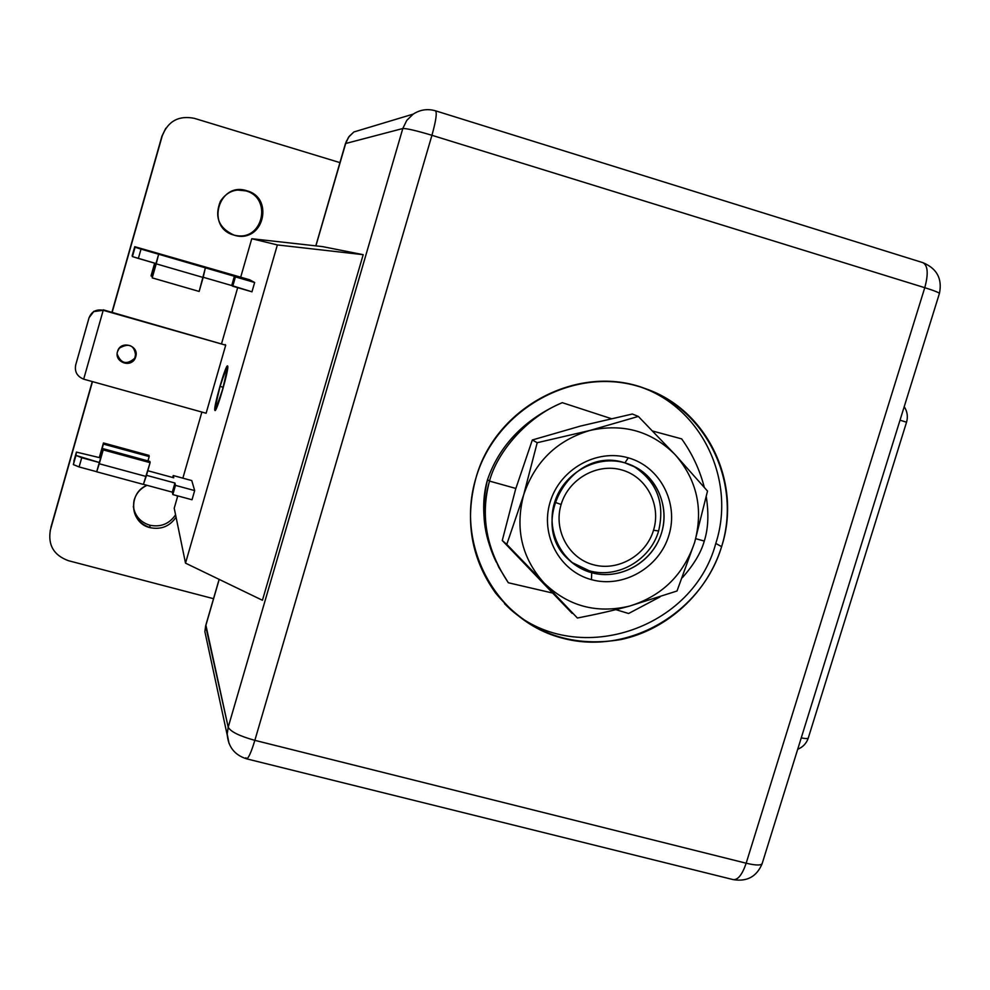 <?xml version="1.0" encoding="UTF-8"?>
<svg xmlns="http://www.w3.org/2000/svg" width="990" height="990" viewBox="0 0 990 990"><rect width="100%" height="100%" fill="white"/><g stroke="black" fill="none" stroke-linecap="round" stroke-linejoin="round"><path stroke-width="1.49" d="M162.286 135.717C168.114 121.04 178.794 115.248 194.349 118.342L339.941 162.62L194.349 118.342C178.794 115.248 168.114 121.04 162.286 135.717L112.155 312.357L161.902 136.249L165.776 128.267L162.286 135.717M92.491 381.62L50.416 529.873C47.743 545.02 53.745 555.291 68.397 560.687L213.518 598.69L68.397 560.687C53.745 555.291 47.743 545.02 50.416 529.873L92.491 381.62M246.807 190.761C218.617 181.158 205.276 227.836 234.073 235.125C262.152 244.567 275.517 198.223 246.807 190.761C235.558 188.174 226.747 191.689 220.386 201.292C214.224 216.897 218.778 228.17 234.073 235.125L237.798 235.905C264.664 240.397 273.302 197.468 246.807 190.761L237.043 190.006L245.78 190.872C272.064 197.517 263.501 240.125 236.833 235.657L237.798 235.905M149.787 525.207L150.084 527.658C137.301 522.93 131.955 513.897 134.021 500.556L134.021 500.556C136.001 493.54 140.345 488.454 147.04 485.31C127.673 492.81 129.913 523.302 150.084 527.658C161.085 529.86 169.748 526.371 176.059 517.176C169.748 526.371 161.085 529.86 150.084 527.658L149.787 525.207C160.714 527.41 169.302 523.933 175.577 514.812C169.302 523.933 160.714 527.41 149.787 525.207C140.469 522.25 134.974 516.013 133.328 506.509M177.458 496.955L176.851 495.668L177.458 496.955M50.168 530.788L92.268 381.558L50.874 527.398M111.932 312.296L161.902 136.249L111.932 312.296M658.61 530.974L653.524 530.244C661.37 505.086 646.643 476.821 621.869 469.978C597.205 462.751 568.607 478.937 561.132 504.479C553.299 529.91 568.47 558.137 593.233 564.708C617.884 571.651 646.037 555.501 653.524 530.244C661.37 505.086 646.643 476.821 621.869 469.978C597.205 462.751 568.607 478.937 561.132 504.479L554.685 502.19L561.132 504.479C553.299 529.91 568.47 558.137 593.233 564.708C617.884 571.651 646.037 555.501 653.524 530.244L658.61 530.974C665.181 503.143 656.877 481.586 633.699 466.278L632.833 465.807C656.63 480.967 665.231 502.697 658.61 530.974C650.368 560.154 617.401 579.088 589.112 570.723L571.75 562.37M491.461 549.871L498.713 567.109L508.353 582.764L552.395 592.998L508.353 582.764C486.424 549.97 480.138 516.075 489.493 481.091L515.827 488.441L489.493 481.091C497.153 452.096 526.692 417.124 562.295 402.67C530.467 416.258 500.767 440.996 487.538 479.655C479.024 508.068 485.88 541.604 496.349 562.246L491.461 549.871C483.788 525.517 483.12 502.598 489.493 481.091L487.538 479.655C481.734 504.281 482.749 527.051 490.545 547.99M615.854 609.642L628.588 613.503L615.854 609.642M681.652 438.879L652.695 431.046L681.652 438.879C692.22 453.643 699.769 469.78 704.274 487.29C699.769 469.78 692.22 453.643 681.652 438.879M611.214 418.621L562.295 402.67C530.467 416.258 500.767 440.996 487.538 479.655L489.493 481.091C497.153 452.096 526.692 417.124 562.295 402.67L611.214 418.621M227.626 366.028C229.643 367.142 216.798 412.286 214.991 410.429L214.867 410.305C213.097 408.387 225.671 364.32 227.527 365.966L227.626 366.028C229.692 367.315 216.067 414.587 214.867 410.305C213.06 408.264 226.178 362.699 227.626 366.028C226.178 362.699 213.06 408.264 214.867 410.305C216.067 414.587 229.692 367.315 227.626 366.028L227.527 365.966C225.671 364.32 213.097 408.387 214.867 410.305L214.991 410.429C216.798 412.286 229.643 367.142 227.626 366.028M222.391 390.122C228.938 363.404 228.183 362.13 220.114 386.298C213.543 412.941 214.298 414.204 222.391 390.122C225.881 377.611 227.391 370.334 226.908 368.255C225.708 368.985 223.443 375 220.114 386.298L223.158 387.375L220.114 386.298C216.525 399.131 215.04 406.42 215.659 408.152C216.921 407.076 219.161 401.074 222.391 390.122M103.245 309.821L225.708 345.188L206.118 413.238L83.68 379.17C77.109 376.435 74.46 371.708 75.698 364.976L89.001 317.963C91.488 311.578 96.216 309.016 103.208 310.303L225.708 345.188L225.2 344.557L225.708 345.188L206.118 413.238L83.68 379.17C77.109 376.435 74.46 371.708 75.698 364.976L89.063 317.703L93.778 311.305L103.208 310.303L83.68 379.17L103.208 310.303L93.728 311.603L89.063 317.703L75.698 364.976L89.063 317.703M135.741 356.685C139.479 345.275 120.384 339.879 117.525 351.561C113.813 362.996 132.907 368.342 135.741 356.685C134.764 345.3 129.282 342.466 119.295 348.195L117.525 351.561C114.209 361.461 129.554 368.169 134.677 359.073L135.915 352.329M75.587 365.397L75.772 364.605L75.587 365.397M117.179 354.074C120.953 363.639 126.757 365.062 134.578 358.368L135.63 355.992L134.677 359.073M73.347 464.607L79.101 466.946L73.347 464.57L76.428 452.108L100.633 457.912L76.428 452.108L73.854 461.167L76.428 452.108L75.958 455.388L81.725 457.739L79.101 466.946L96.698 471.71L99.322 462.516L81.725 457.739L79.101 466.946L96.698 471.71L99.322 462.516L75.958 455.425L73.347 464.607L75.958 455.425M143.488 484.358L172.322 492.154L174.945 483.021L146.471 475.311L174.945 483.021L175.478 485.385L172.829 494.579L172.322 492.154L174.945 483.021L175.478 485.385L172.829 494.579L192.023 499.764L172.829 494.579L172.322 492.154L143.488 484.358M194.671 490.582L175.478 485.385L194.671 490.582L191.775 480.583L173.25 475.546L173.757 477.786L147.782 470.733L173.757 477.786L173.25 475.546L172.681 477.489L173.25 475.546L191.775 480.583L194.671 490.582L192.023 499.764L194.671 490.582M96.711 471.797L99.26 463.766L146.136 476.475L143.401 484.419L96.711 471.797L103.245 448.718L149.911 461.439L150.096 462.677L103.208 449.906L103.245 448.718L99.322 462.516L103.245 448.718L149.911 461.439L150.096 462.677L103.208 449.906L99.26 463.766L146.136 476.475L150.096 462.677L143.389 484.419M99.297 457.553L103.455 442.963L149.02 455.4L149.193 456.588L103.406 444.089L103.455 442.963L99.297 457.553M103.406 444.089L99.557 457.628L103.455 442.963L149.02 455.4L149.193 456.588L103.406 444.089M147.956 460.907L149.193 456.588L147.956 460.907M134.751 246.696L141.013 249.109L138.365 258.44L132.412 256.571L135.061 247.265L141.013 249.109L138.365 258.44L155.987 263.55L152.213 277.881L158.647 254.232L141.013 249.109L205.376 267.844L203.16 277.472L156.21 263.835L152.213 277.881L199.151 291.444L203.16 277.472L156.21 263.835L152.213 277.881L199.151 291.444L205.376 267.844L234.383 276.284L235.434 276.903L232.749 286.221L231.722 285.541L234.383 276.284L235.434 276.903L232.749 286.221L251.967 291.803L231.722 285.541L234.383 276.284L158.647 254.232L156.21 263.835L158.647 254.232L155.987 263.55L132.425 256.583L134.751 246.696L157.744 253.292L134.751 246.696L132.14 255.89L134.751 246.696M203.594 266.644L249.629 279.762L254.653 282.497L251.967 291.803L254.653 282.497L235.434 276.903L254.653 282.497L249.629 279.762L157.744 253.292M171.827 257.734L190.922 263.291L171.839 257.734M203.222 277.262L231.722 285.541L203.222 277.262M154.91 263.241L151.062 275.789L154.65 263.167L151.062 275.789L152.324 276.445L151.247 276.136L154.91 263.241M706.291 496.881C708.927 513.971 708.246 528.697 704.274 541.06C701.068 552.593 693.78 564.783 682.395 577.628C693.78 564.783 701.068 552.593 704.274 541.06L695.76 538.684L704.274 541.06C708.246 528.697 708.927 513.971 706.291 496.881M660.033 596.896L628.588 613.503L660.033 596.896M632.338 414.018L580.561 426.046L532.323 439.981L537.199 442.716L589.904 430.464L638.34 416.431L632.338 414.018L580.561 426.046L532.323 439.981L515.617 489.159L502.264 540.515L506.781 544.389L523.673 494.839L537.199 442.716L589.904 430.464C556.912 440.29 534.835 461.748 523.673 494.839L537.199 442.716L532.323 439.981L515.617 489.159L502.264 540.515L572.133 613.355L502.264 540.515L506.781 544.389L523.673 494.839C514.887 528.549 521.668 557.914 544.042 582.949L506.781 544.389L544.042 582.949C568.074 606.189 596.549 613.911 629.479 606.115L677.012 591.005L629.479 606.115C661.827 596.141 683.533 574.93 694.609 542.495L677.012 591.005L694.609 542.495C703.568 509.429 697.158 480.249 675.403 454.954L707.516 491.077L694.609 542.495C703.568 509.429 697.158 480.249 675.403 454.954L707.516 491.077L694.609 542.495C683.533 574.93 661.827 596.141 629.479 606.115C614.32 610.248 596.97 614.221 577.405 618.032L544.042 582.949C568.074 606.189 596.549 613.911 629.479 606.115C614.32 610.248 596.97 614.221 577.405 618.032L544.042 582.949C521.668 557.914 514.887 528.549 523.673 494.839C534.835 461.748 556.912 440.29 589.904 430.464L638.34 416.431L632.338 414.018M638.34 416.431L675.403 454.954C651.841 431.232 623.341 423.064 589.904 430.464C623.341 423.064 651.841 431.232 675.403 454.954L638.34 416.431M628.266 457.825C660.132 466.674 678.979 503.031 668.881 535.33C659.253 567.753 623.131 588.505 591.438 579.645C559.61 571.255 540.02 534.971 550.106 502.202C559.709 469.322 596.549 448.495 628.266 457.825L624.925 462.875C653.672 470.832 670.7 503.613 661.592 532.769C652.917 562.023 620.309 580.746 591.723 572.727C563.013 565.142 545.379 532.41 554.462 502.883C563.124 473.245 596.327 454.472 624.925 462.875L636.57 467.713C660.503 481.066 670.614 512.968 659.365 538.869C648.376 564.869 618.131 580.078 591.723 572.727L591.438 579.645C559.61 571.255 540.02 534.971 550.106 502.202C559.709 469.322 596.549 448.495 628.266 457.825L624.925 462.875C571.577 444.671 526.272 523.351 568.953 559.894C575.487 566.045 583.073 570.327 591.723 572.727L591.438 579.645C623.131 588.505 659.253 567.753 668.881 535.33C678.979 503.031 660.132 466.674 628.266 457.825M591.723 572.727L589.1 570.723L591.723 572.727M223.097 387.35L221.612 392.758L223.097 387.35M205.908 625.259L228.195 727.192C230.621 731.709 239.506 736.09 254.851 740.347C251.225 752.313 248.44 758.476 246.522 758.81L733.231 879.627C737.983 880.036 742.29 874.566 746.163 863.218L924.771 287.694C934.832 290.85 939.696 292.83 939.374 293.597L939.374 293.597C939.696 292.83 934.82 290.85 924.771 287.694C928.533 273.834 927.915 265.481 922.903 262.659L922.841 262.635M219.124 579.36L205.648 625.829L219.198 579.398L205.672 626.064L204.868 631.62L229.024 743.416L227.193 734.048L228.195 727.192C230.621 731.709 239.506 736.09 254.851 740.347L746.163 863.218C756.249 865.594 761.632 865.582 762.288 863.193L762.288 863.193C761.619 865.582 756.249 865.582 746.163 863.218L924.771 287.694L431.937 135.296L254.851 740.347L746.163 863.218C742.29 874.566 737.983 880.036 733.231 879.627C747.091 881.88 756.707 876.608 762.102 863.787M435.142 110.818L435.501 110.806C437.159 112.65 435.971 120.817 431.937 135.296L254.851 740.347C251.225 752.326 248.44 758.476 246.522 758.81L245.879 757.783M205.648 625.829L204.868 631.62L206.7 640.035L204.868 631.62L205.672 626.064L228.195 727.192L402.806 128.514L406.766 120.384L413.201 114.11L353.913 131.955L348.74 136.991L345.485 143.785M939.436 293.399C942.43 278.747 936.924 268.5 922.915 262.659C927.915 265.481 928.533 273.834 924.771 287.694L431.937 135.296C416.382 130.631 406.667 128.366 402.806 128.514L406.766 120.396L413.189 114.122C420.156 109.642 427.581 108.541 435.501 110.806C437.159 112.65 435.971 120.805 431.937 135.296C416.382 130.631 406.667 128.366 402.806 128.514L345.461 143.562L315.81 245.867M715.795 543.411C736.152 481.066 702.38 408.635 641.359 387.288C702.38 408.635 736.152 481.066 715.795 543.411L721.599 546.666C707.392 592.849 667.47 629.739 620.792 639.59C570.005 647.992 528.252 632.462 495.545 592.985C471.104 558.595 464.57 520.294 475.918 478.083C495.693 409.575 572.703 366.498 638.315 386.348C704.237 405.195 742.451 480.422 721.599 546.666C701.687 613.169 627.821 655.974 562.308 638.117C496.497 621.275 455.14 546.319 475.918 478.083C495.384 406.556 579.175 362.872 645.443 388.662C707.64 409.773 742.302 483.33 721.599 546.666L715.795 543.411C691.837 633.414 568.124 669.884 504.529 603.665M365.854 128.366L353.913 131.955L349.371 136.175L346.253 141.545L315.897 245.867L345.572 143.525L402.806 128.514L228.195 727.192M906.543 422.21L900.021 420.181L906.543 422.21L808.347 737.785C808.261 738.75 805.897 738.788 801.244 737.896C805.885 738.788 808.261 738.75 808.36 737.785M277.361 244.926L185.514 563.137L174.215 508.217L177.754 495.916L174.215 508.217L185.514 563.137L262.437 600.274L363.194 254.678L277.361 244.926L251.757 238.726L240.706 277.163L251.757 238.726L322.542 246.609L363.194 254.678L277.361 244.926L251.757 238.726L322.542 246.609L363.194 254.678L262.437 600.274L185.514 563.137L277.361 244.926M237.687 287.657L221.599 343.53L237.687 287.657M201.886 412.063L182.865 478.158L201.886 412.063M132.425 256.583L135.073 247.265M633.699 466.278L636.57 467.713M939.374 293.597L762.288 863.193M227.193 734.048C228.096 746.745 234.543 754.999 246.522 758.81M922.903 262.659L435.501 110.806M353.913 131.955L348.678 137.016L345.461 143.562M906.543 422.198C908.115 416.691 907.347 411.518 904.216 406.692M797.705 749.269C802.915 747.128 806.429 743.403 808.261 738.095M645.443 388.662L642.411 387.622"/></g></svg>
